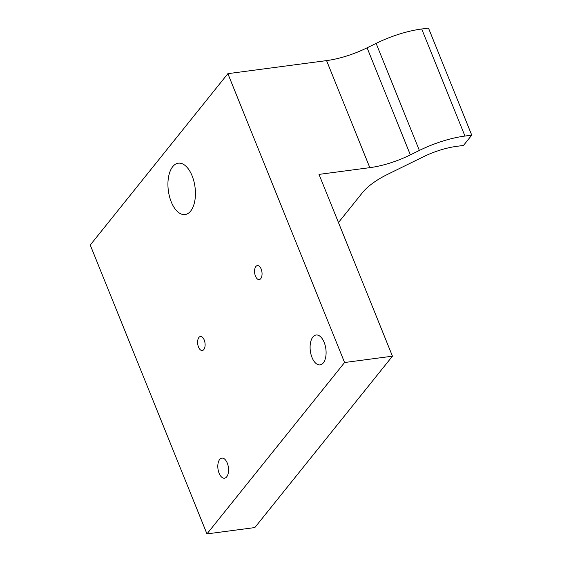 <?xml version="1.0" encoding="UTF-8"?>
<svg xmlns="http://www.w3.org/2000/svg" width="562" height="562" viewBox="0 0 562 562"><rect width="100%" height="100%" fill="white"/><g stroke="black" fill="none" stroke-linecap="round" stroke-linejoin="round"><path stroke-width="0.84" d="M192.127 175.871A25.908 13.46 -97.5 0 0 178.287 163.191A25.908 13.46 -97.5 0 0 171.241 201.87A25.908 13.46 -97.5 0 0 185.081 214.551A25.908 13.46 -97.5 0 0 192.127 175.871M324.169 342.384A15.076 7.833 -97.5 0 0 316.118 335.008A15.076 7.833 -97.5 0 0 312.022 357.516A15.076 7.833 -97.5 0 0 320.073 364.893A15.076 7.833 -97.5 0 0 324.169 342.384M227.266 463.06A10.13 5.262 -97.5 0 0 221.857 458.1A10.13 5.262 -97.5 0 0 219.103 473.225A10.13 5.262 -97.5 0 0 224.512 478.185A10.13 5.262 -97.5 0 0 227.266 463.06M261.154 269.043A7.067 3.674 -97.5 0 0 257.382 265.587A7.067 3.674 -97.5 0 0 255.464 276.139A7.067 3.674 -97.5 0 0 259.237 279.595A7.067 3.674 -97.5 0 0 261.154 269.043M204.21 339.961A7.067 3.674 -97.5 0 0 200.437 336.505A7.067 3.674 -97.5 0 0 198.512 347.049A7.067 3.674 -97.5 0 0 202.292 350.512A7.067 3.674 -97.5 0 0 204.21 339.961M471.75 135.161L464.964 136.053A63.59 24.159 -22 0 0 419.371 150.44L410.358 154.873A56.523 21.475 158 0 1 369.824 167.659L319.005 174.389L392.452 356.182L254.839 527.563L206.957 533.9L90.25 245.046L227.87 73.664L326.571 60.605A56.523 21.475 -22 0 0 367.098 47.812L376.118 43.386A63.59 24.159 158 0 1 421.711 28.999L428.497 28.1L471.75 135.161L463.488 145.439L456.709 146.338A47.103 17.893 -22 0 0 422.933 156.995L387.604 174.346A47.103 17.893 -22 0 0 362.497 192.611L338.457 222.545M392.452 356.182L344.576 362.518L206.957 533.9M344.576 362.518L227.87 73.664M464.964 136.053L421.711 28.999M369.824 167.659L326.571 60.605M410.358 154.873L367.098 47.812M419.371 150.44L376.118 43.386"/></g></svg>
